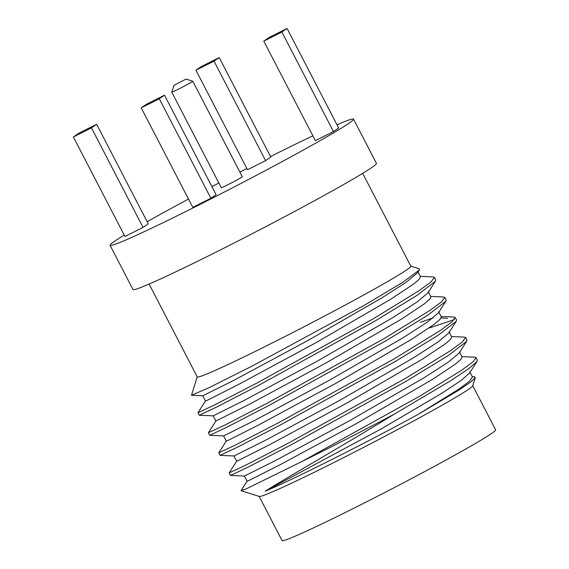 <?xml version="1.0" encoding="UTF-8"?>
<svg xmlns="http://www.w3.org/2000/svg" width="569" height="569" viewBox="0 0 569 569"><rect width="100%" height="100%" fill="white"/><g stroke="black" fill="none" stroke-linecap="round" stroke-linejoin="round"><path stroke-width="0.85" d="M141.219 107.854L146.411 104.283L164.498 95.179L159.299 98.757L141.219 107.854L192.806 207.372L210.886 198.268L159.299 98.757M164.498 95.179L216.085 194.698L210.886 198.268M147.158 221.732A137.101 5.292 152.6 0 1 172.834 207.521A137.101 5.292 152.6 0 1 188.495 199.058M211.903 186.639A137.101 5.292 152.6 0 1 218.859 182.99M239.883 172.094A137.101 5.292 152.6 0 1 246.875 168.509M270.524 156.539A137.101 5.292 152.6 0 1 312.872 135.835M337.004 124.796A137.101 5.292 152.6 0 1 353.52 119.127A137.101 5.292 152.6 0 1 290.766 156.93A137.101 5.292 152.6 0 1 110.073 245.317A137.101 5.292 152.6 0 1 124.234 235.082M265.602 160.65L247.515 169.747L195.928 70.229L201.127 66.658L219.214 57.554L270.794 157.072L265.602 160.65L214.015 61.132L195.928 70.229M143.039 227.38L124.952 236.476L73.365 136.958L78.565 133.388L96.652 124.284L148.232 223.802L143.039 227.38L91.453 127.861L73.365 136.958M333.448 131.539L315.368 140.643L263.781 41.124L268.973 37.554L287.061 28.45L338.647 127.968L333.448 131.539L281.861 32.02L263.781 41.124M171.767 92.135L221.284 187.67A11.842 0.455 -27.4 0 0 236.889 180.039A11.842 0.455 -27.4 0 0 242.309 176.774L192.791 81.239A11.842 0.455 152.6 0 1 192.791 81.239A11.842 0.455 152.6 0 1 187.372 84.504A11.842 0.455 152.6 0 1 171.767 92.135A11.842 0.455 152.6 0 1 171.767 92.114L173.901 85.407L186.063 79.105L173.901 85.407M353.52 119.127L376.45 163.36A137.101 5.292 152.6 0 1 313.69 201.156A137.101 5.292 152.6 0 1 133.004 289.55L110.073 245.317M362.681 173.353L410.804 266.192A120.279 4.637 152.6 0 1 355.746 299.358A120.279 4.637 -27.4 0 1 197.237 376.898L149.114 284.059M197.194 376.82L191.49 395.299L209.129 387.638L251.704 366.28L363.712 305.645L402.71 282.366L419.381 269.969L419.239 268.796L410.761 266.114M434.446 277.409L435.747 279.92L435.441 281.2L417.07 295.368L375.241 320.909L259.144 385.078L216.163 407.312L199.271 415.228L197.969 412.717L213.93 405.27L256.783 383.129L373.94 318.405L419.239 290.546L431.124 281.819L434.446 277.409L433.073 276.918M199.306 415.242L213.204 415.861L244.378 400.32L317.445 361.038L392.318 317.915L416.977 302.047L427.938 292.914M202.792 395.796L234.001 380.248L307.047 340.973L381.906 297.864L406.565 281.989L417.646 272.672M443.621 296.99L444.844 297.473L441.523 301.883L429.638 310.61L384.338 338.463L267.181 403.193L224.328 425.328L208.425 432.682M208.368 432.774L209.712 435.306L226.59 427.362L269.571 405.128L385.64 340.973L427.461 315.432L445.84 301.264L446.146 299.984L444.844 297.473M229.165 472.896L230.509 475.428L247.387 467.483L290.368 445.25L406.437 381.095L448.258 355.554L466.637 341.393L466.943 340.106L465.641 337.595L462.32 342.005L450.435 350.732L405.135 378.584L287.978 443.315L245.125 465.456L229.165 472.896L236.683 461.139M218.766 452.839L220.111 455.364L236.989 447.426L279.969 425.192L396.038 361.038L437.874 335.482L456.238 321.321L456.544 320.048L455.243 317.538L451.921 321.94L440.036 330.674L394.737 358.527L277.572 423.258L234.727 445.392L218.766 452.839L226.284 441.075M454.346 319.593L428.877 328.121M230.509 475.428L244.407 476.047L275.602 460.492L348.655 421.216L423.514 378.101L448.166 362.233L459.126 353.107L466.63 341.393M220.111 455.364L234.015 455.982L265.204 440.427L338.278 401.145L413.137 358.022L437.789 342.161L448.735 333.036L456.238 321.321M209.712 435.306L223.61 435.925L254.805 420.37L327.865 381.088L402.71 337.979L427.369 322.111L438.329 312.986L445.833 301.264M476.04 357.659L477.341 360.17L477.028 361.464L469.062 368.456L451.48 380.234L394.367 414.09A136.105 5.249 -27.4 0 1 302.167 461.374L420.335 395.839L462.17 369.886L473.045 361.784L476.04 357.659L474.816 357.168L461.893 356.592M394.367 414.09C340.611 447.092 282.267 480.243 265.182 491.218L381.522 428.727L441.9 393.222L460.933 380.611L469.653 372.958M265.182 491.218A124.035 4.787 -27.4 0 0 417.539 414.744A124.035 4.787 152.6 0 0 417.738 414.637L458.792 389.182L469.546 381.173L472.426 376.963M302.167 461.374L246.036 488.97L241.114 490.514L247.081 481.203M241.135 490.691L259.3 496.438A120.279 4.637 -27.4 0 0 417.646 418.777A120.279 4.637 152.6 0 0 472.704 385.818L475.335 377.546L470.769 381.984L459.005 390.035L417.738 414.637M472.27 376.657L474.468 376.756L475.335 377.546M244.386 476.04L247.074 481.225L249.3 480.328L279.599 464.994L356.813 423.372L432.739 379.253L455.236 364.252L460.762 359.58L462.12 357.026M233.987 455.975L236.676 461.16L238.895 460.271L269.18 444.944L346.386 403.321L422.312 359.21L444.83 344.195L450.356 339.522L451.722 336.969L449.033 331.784M223.589 435.918L226.277 441.103L228.503 440.207L258.803 424.872L336.023 383.243L411.935 339.131L434.439 324.131L439.965 319.458L441.324 316.905L438.635 311.72M441.096 316.471L454.019 317.047L455.243 317.538M451.494 336.535L464.418 337.111L465.641 337.595M433.201 317.829L420.292 322.395M208.389 432.732L215.893 421.017L248.376 404.829L325.624 363.178L401.572 319.053L424.069 304.045L429.581 299.379L430.925 296.84L428.222 291.655M202.799 395.789L205.487 400.974L207.685 400.092L237.949 384.779L315.183 343.143L391.145 299.002L413.656 283.995L419.175 279.329L420.448 276.669M472.747 385.697L495.635 429.844A120.279 4.637 152.6 0 1 440.577 463.01A120.279 4.637 152.6 0 1 282.06 540.55L259.18 496.403M219.214 57.554L214.015 61.132M96.652 124.284L91.453 127.861M287.061 28.45L281.861 32.02M447.476 318.327L441.153 317.95M435.441 281.2L427.938 292.907M191.49 395.291L202.82 395.796M419.381 269.969L417.525 272.857M477.014 361.471L469.51 373.179M469.809 371.913L472.505 377.105M459.432 351.841L462.12 357.033M215.893 421.032L213.204 415.847M420.512 276.79L417.824 271.598M430.69 296.406L443.635 296.99M205.487 400.96L197.984 412.667M420.285 276.349L433.222 276.925M186.063 79.105L192.777 81.225"/></g></svg>
